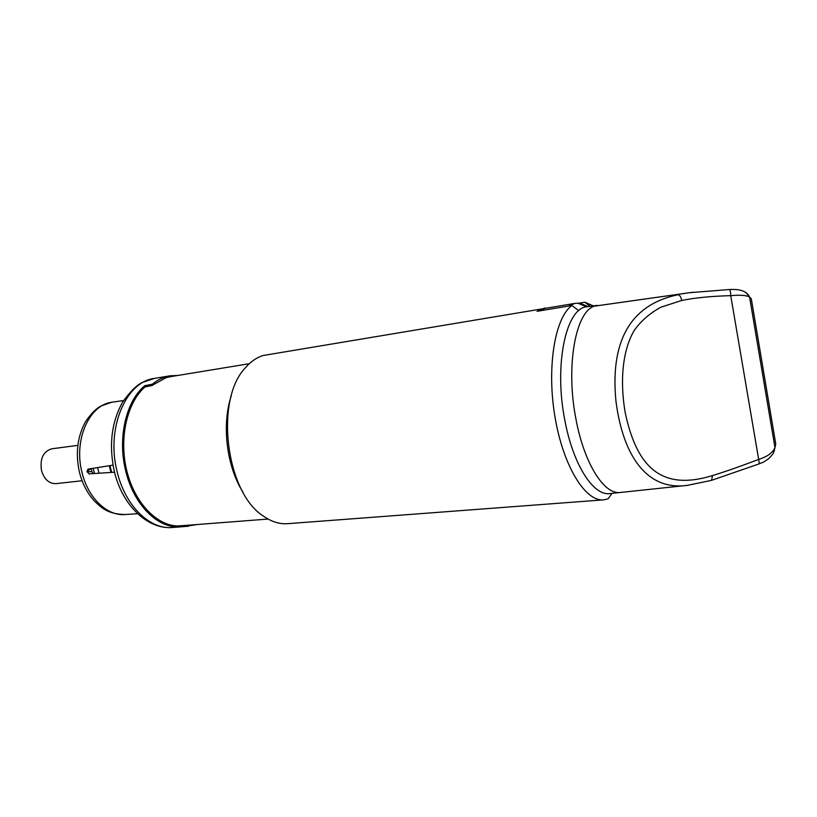 <?xml version="1.0" encoding="UTF-8"?>
<svg xmlns="http://www.w3.org/2000/svg" width="817" height="817" viewBox="0 0 817 817"><rect width="100%" height="100%" fill="white"/><g stroke="black" fill="none" stroke-linecap="round" stroke-linejoin="round"><path stroke-width="1.23" d="M109.243 465.741L111 472.44M109.886 465.639L111.674 472.4M97.57 467.6L99.051 473.227M91.136 468.621L91.872 471.664L93.404 473.594M123.581 400.544L111.52 402.291C89.114 405.13 73.55 440.097 81.945 472.246C87.94 498.125 107.405 516.395 125.338 514.516L137.624 513.73M114.543 472.206L89.073 473.88L86.99 471.552L88.022 469.121L113.022 465.139M82.088 480.764L56.046 483.633C49.091 483.766 44.251 479.416 41.514 470.582C39.778 458.694 43.189 451.444 51.757 448.809L77.809 445.367M93.107 468.315L94.558 473.523M145.62 386.85L144.803 385.685L152.411 384.174C157.834 379.67 163.676 376.892 169.926 375.84L177.8 375.463M144.803 385.685C126.237 400.841 117.454 437.534 125.563 470.265C133.1 503.231 156.078 527.108 177.759 526.924L177.953 525.923M152.411 384.174L152.187 385.491L144.905 387.003C127.105 402.607 118.914 437.953 126.584 469.979C134.162 502.047 156.078 525.28 177.34 525.964L185.234 525.454L185.469 526.362L177.759 526.924M185.234 525.454L268.099 519.061M249.287 363.708L170.13 376.729L166.137 377.648L152.605 385.134M195.866 524.749L185.469 526.362M231.282 395.888C221.54 424.574 226.626 466.568 242.935 492.11M548.728 307.774L263.207 355.487C256.63 357.499 250.656 361.635 245.274 367.905C214.432 399.901 225.88 492.865 263.523 516.181C271.612 521.828 279.71 524.32 287.829 523.666L603.365 499.871M544.796 307.989L537.014 311.328L571.941 305.507C554.947 317.466 546.593 367.017 554.896 416.425C563.036 465.904 585.432 502.047 603.732 499.841L608.124 498.799L612.086 493.345M593.418 305.885L584.829 302.208L578.855 303.209M578.773 310.664L571.941 305.507M568.305 306.109L574.954 303.383L577.823 303.158L580.407 303.403L588.169 306.6M578.977 303.648L580.407 303.403M574.954 303.383L544.878 308.418L537.984 311.175M584.829 302.208L590.221 306.324M587.474 306.702L586.8 306.794C566.038 308.009 553.732 364.923 564.853 420.295C573.034 464.659 593.428 496.133 609.788 493.591L620.552 492.447M775.568 444.969L774.965 447.593C772.77 452.751 767.337 456.683 758.666 459.409L759.34 463.811M729.285 289.524L729.387 289.524C730.194 289.994 730.643 292.047 730.745 295.662C739.885 294.814 746.156 295.254 749.567 296.99L751.313 298.808L775.772 444.009M689.334 292.731L594.337 306.171L693.02 292.231M711.188 480.457L759.473 463.76C763.507 461.779 761.076 464.025 768.94 458.429C774.976 451.862 772.882 454.181 774.965 447.593L749.567 296.99C745.635 288.789 734.544 289.32 729.387 289.524L689.619 292.69M758.666 459.409C740.743 466.252 725.353 471.644 712.495 475.576C661.933 491.16 636.831 467.886 625.138 412.279C619.878 381.478 622.309 350.524 634.309 330.344C641.028 320.887 649.934 313.156 661.045 307.151L681.725 300.462C695.053 297.766 711.393 296.173 730.745 295.662L758.666 459.409M688.18 485.267L687.393 485.359C646.768 491.048 622.962 455.59 615.957 401.27C610.616 347 626.2 305.456 678.039 294.753C679.785 295.08 681.01 296.99 681.725 300.462M86.99 471.552L90.799 468.682M91.872 471.664L87.051 471.807M114.196 470.817C108.763 444.897 111.572 421.991 122.621 402.087C130.546 391.088 137.256 384.501 142.75 382.336L154.454 378.394C126.022 381.6 105.955 428.057 117.035 471.235C124.95 505.907 150.144 530.08 172.806 527.465L188.441 526.24M594.337 306.171C575.515 311.777 565.538 366.619 575.934 418.978C584.084 463.423 604.233 494.99 620.328 492.477L687.393 485.359L711.546 480.355L712.495 475.576M774.23 450.913L774.986 447.542L749.597 297.01L746.033 292.547M79.361 471.899C75.389 453.455 77.37 436.85 85.315 422.062C90.861 413.8 96.13 408.439 101.114 405.978L111.612 402.281M125.318 514.516C107.987 514.25 101.768 508.021 94.435 501.076C87.348 493.294 82.354 483.695 79.453 472.287M154.454 378.394L169.926 375.84M114.309 471.266C121.988 504.937 147.581 529.937 172.806 527.465M597.298 305.354L586.8 306.794M586.575 306.824L577.823 303.158"/></g></svg>
